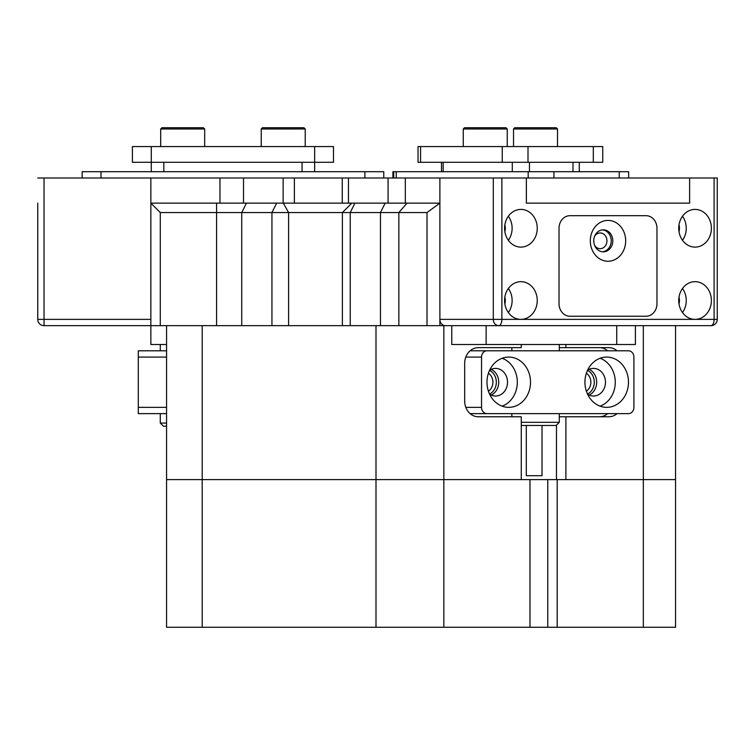 <?xml version="1.0" encoding="UTF-8"?>
<svg xmlns="http://www.w3.org/2000/svg" width="755" height="755" viewBox="0 0 755 755"><rect width="100%" height="100%" fill="white"/><g stroke="black" fill="none" stroke-linecap="round" stroke-linejoin="round"><path stroke-width="1.13" d="M489.551 370.356A12.882 11.155 -90 0 1 496.337 382.209A12.882 11.155 -90 0 1 489.551 394.063M488.419 391.194A10.372 8.975 90 0 0 492.902 382.209A10.372 8.975 90 0 0 488.419 373.234M587.503 370.356A12.882 11.155 -90 0 1 594.289 382.209A12.882 11.155 -90 0 1 587.503 394.063M586.371 391.194A10.372 8.975 90 0 0 590.863 382.209A10.372 8.975 90 0 0 586.371 373.234M643.335 325.66L643.335 479.614L675.546 479.614L675.546 627.273L643.335 627.273L643.335 479.614L565.901 479.614L565.901 416.769L608.889 416.769A15.713 13.609 90 0 0 617.052 413.627M521.271 344.507L521.271 347.649L478.283 347.649A15.713 13.609 90 0 0 464.674 363.363L464.674 401.065A15.713 13.609 90 0 0 478.283 416.769L521.271 416.769L521.271 479.614L443.836 479.614L443.836 325.66M166.562 325.66L166.562 479.614L529.982 479.614L529.982 627.273L375.999 627.273L375.999 325.66L427.009 325.66L427.009 212.551L160.277 212.551L160.277 325.66L202.198 325.66L202.198 479.614L443.836 479.614L443.836 627.273M565.901 344.507L565.901 347.649L608.889 347.649A15.713 13.609 90 0 1 617.052 350.792M559.295 347.649L565.901 347.649M565.901 416.769L559.295 416.769M511.852 416.769L511.852 413.627M511.852 350.792L511.852 347.649M599.461 416.769A15.713 13.609 90 0 0 607.624 413.627M607.624 350.792A15.713 13.609 90 0 0 599.461 347.649M350.235 325.66L350.235 212.551L354.954 203.133L439.882 203.133L439.882 325.66L486.135 325.66L486.135 344.507L451.764 344.507L451.764 325.66M439.882 325.66L427.009 325.66M160.277 325.66L150.858 325.66L150.858 203.133L276.651 203.133L271.942 212.551L271.942 325.66M635.408 325.66L635.408 344.507L486.135 344.507M616.741 344.507L616.741 325.66M501.877 177.991L689.617 177.991L689.617 203.133L689.617 177.991L714.107 177.991L714.107 319.374L717.25 319.374A6.285 6.285 0 0 1 710.965 325.66A6.285 3.143 -90 0 0 714.107 319.374L695.062 319.374A18.847 16.327 -90 0 1 678.736 300.528A18.847 16.327 -90 0 1 695.062 281.672A18.847 16.327 -90 0 1 711.389 300.528A18.847 16.327 -90 0 1 695.062 319.374L520.922 319.374A18.847 16.327 90 0 0 537.249 300.528A18.847 16.327 90 0 0 520.922 281.672A18.847 16.327 90 0 0 504.595 300.528A18.847 16.327 90 0 0 520.922 319.374L493.298 319.374L493.298 177.991L501.877 177.991L501.877 319.374A6.285 3.143 -90 0 1 498.734 325.66L445.327 325.66A6.285 5.445 -90 0 1 439.882 319.374L493.298 319.374A6.285 5.445 90 0 0 498.734 325.66L710.965 325.66L675.546 325.66L675.546 479.614L557.19 479.614L557.19 627.273L643.335 627.273M202.198 325.66L375.999 325.66M166.562 344.507L150.858 344.507L150.858 325.66L44.035 325.66L150.858 325.66M439.882 319.374L439.882 177.991L388.079 177.991L388.079 203.133L283.153 203.133L283.153 177.991L219.96 177.991L219.96 203.133L150.858 203.133L160.277 212.551M427.009 212.551L439.882 203.133L405.331 203.133L405.331 177.991M542.014 425.452L542.014 475.716L526.301 475.716L526.301 425.452M521.271 422.309L559.295 422.309L556.152 425.452L521.271 425.452M584.936 382.209A25.132 21.763 90 0 0 606.699 407.351A25.132 21.763 90 0 0 628.471 382.209A25.132 21.763 90 0 0 606.699 357.077A25.132 21.763 90 0 0 584.936 382.209M600.102 406.162A25.132 21.763 90 0 0 615.268 382.209A25.132 21.763 90 0 0 600.102 358.257M587.579 394.223A13.826 11.976 90 0 0 593.505 396.035A13.826 11.976 90 0 0 605.472 382.209A13.826 11.976 90 0 0 593.505 368.393A13.826 11.976 90 0 0 587.579 370.205M589.108 395.073A13.826 11.976 90 0 0 596.677 382.209A13.826 11.976 90 0 0 589.108 369.355M486.984 382.209A25.132 21.763 90 0 0 508.747 407.351A25.132 21.763 90 0 0 530.51 382.209A25.132 21.763 90 0 0 508.747 357.077A25.132 21.763 90 0 0 486.984 382.209M502.151 406.162A25.132 21.763 90 0 0 517.317 382.209A25.132 21.763 90 0 0 502.151 358.257M489.627 394.223A13.826 11.976 90 0 0 495.554 396.035A13.826 11.976 90 0 0 507.52 382.209A13.826 11.976 90 0 0 495.554 368.393A13.826 11.976 90 0 0 489.627 370.205M491.156 395.073A13.826 11.976 90 0 0 498.725 382.209A13.826 11.976 90 0 0 491.156 369.355M633.907 407.351L633.907 357.077A6.285 5.445 90 0 0 628.471 350.792L486.984 350.792A6.285 5.445 90 0 0 481.539 357.077L481.539 407.351A6.285 5.445 90 0 0 486.984 413.627L628.471 413.627A6.285 5.445 90 0 0 633.907 407.351M470.12 350.792L486.984 350.792M486.984 413.627L470.12 413.627M529.982 627.273L557.19 627.273M529.982 479.614L557.19 479.614M202.198 627.273L166.562 627.273L166.562 479.614L202.198 479.614L202.198 627.273L375.999 627.273M166.562 413.627L138.288 413.627L160.277 413.627L160.277 423.055L166.562 423.055M138.288 413.627L138.288 350.792L166.562 350.792M166.562 426.197L163.42 426.197L160.277 423.055M262.495 127.727L303.963 127.727L305.218 128.982L261.23 128.982L262.495 127.727M514.787 127.727L556.256 127.727L557.52 128.982L513.532 128.982L514.787 127.727L513.532 128.982L513.532 146.574L513.532 128.982M464.514 127.727L505.992 127.727L507.247 128.982L463.259 128.982L464.514 127.727L463.259 128.982L463.259 146.574L463.259 128.982M383.766 177.991L383.766 171.706L383.766 177.991M82.153 171.706L82.153 177.991L82.153 171.706L364.91 171.706L364.91 177.991M383.766 171.706L364.91 171.706M553.925 177.991L553.925 171.706L619.232 171.706L619.232 177.991M396.224 177.991L396.224 171.706L528.179 171.706L528.179 177.991M396.224 171.706L392.911 171.706L392.911 177.991M553.925 171.706L528.179 171.706M628.651 177.991L628.651 171.706L619.232 171.706M625.678 240.826A20.423 17.686 -90 0 1 607.992 261.249A20.423 17.686 -90 0 1 590.306 240.826A20.423 17.686 -90 0 1 607.992 220.413A20.423 17.686 -90 0 1 625.678 240.826M593.76 240.826A10.995 9.522 90 0 0 603.283 251.83A10.995 9.522 90 0 0 612.805 240.826A10.995 9.522 90 0 0 603.283 229.831A10.995 9.522 90 0 0 593.76 240.826M611.229 240.826A10.995 9.522 -90 0 1 602.49 251.793A10.995 9.522 -90 0 0 611.229 240.826A10.995 9.522 -90 0 0 602.49 229.869A10.995 9.522 -90 0 1 611.229 240.826M646.082 316.232A12.571 10.881 90 0 0 656.973 303.67L656.973 228.265A12.571 10.881 90 0 0 646.082 215.694L569.902 215.694A12.571 10.881 90 0 0 559.021 228.265L559.021 303.67A12.571 10.881 90 0 0 569.902 316.232L646.082 316.232L569.902 316.232A12.571 10.881 -90 0 1 559.021 303.67L559.021 228.265A12.571 10.881 -90 0 1 569.902 215.694L646.082 215.694A12.571 10.881 -90 0 1 656.973 228.265L656.973 303.67A12.571 10.881 -90 0 1 646.082 316.232M37.75 281.672L37.75 247.111M689.617 203.133L526.367 203.133L689.617 203.133M526.367 177.991L526.367 203.133L526.367 177.991M493.298 177.991L439.882 177.991L439.882 203.133M388.079 177.991L348.451 177.991L348.451 203.133M342.26 203.133L342.26 177.991L294.375 177.991L294.375 203.133M283.153 203.133L243.525 203.133L243.525 177.991M219.96 177.991L150.858 177.991L150.858 203.133M37.75 177.991L44.035 177.991L44.035 325.66A6.285 6.285 0 0 1 37.75 319.374L37.75 203.133M283.153 177.991L294.375 177.991M342.26 177.991L348.451 177.991M594.638 245.45A7.852 6.804 90 0 0 600.14 248.688A7.852 6.804 90 0 0 606.944 240.826A7.852 6.804 90 0 0 600.14 232.974A7.852 6.804 90 0 0 594.638 236.202M508.36 216.232A18.847 16.327 -90 0 1 508.36 240.298M520.922 247.111A18.847 16.327 90 0 0 537.249 228.265A18.847 16.327 90 0 0 520.922 209.409A18.847 16.327 90 0 0 504.595 228.265A18.847 16.327 90 0 0 520.922 247.111M682.492 240.298A18.847 16.327 90 0 0 682.492 216.232M695.062 209.409A18.847 16.327 -90 0 1 711.389 228.265A18.847 16.327 -90 0 1 695.062 247.111A18.847 16.327 -90 0 1 678.736 228.265A18.847 16.327 -90 0 1 695.062 209.409M682.492 312.561A18.847 16.327 90 0 0 682.492 288.495M508.36 288.495A18.847 16.327 -90 0 1 508.36 312.561M679 231.615A10.995 9.522 90 0 0 679 224.905M679 297.168A10.995 9.522 -90 0 1 679 303.878M504.859 303.878A10.995 9.522 90 0 0 504.859 297.168M504.859 231.615A10.995 9.522 90 0 0 504.859 224.905M714.107 177.991L717.25 177.991L717.25 319.374A6.285 6.285 0 0 1 710.965 325.66M639.806 215.694L569.902 215.694M44.035 177.991L150.858 177.991L150.858 319.374L37.75 319.374M161.947 127.727L203.425 127.727L204.68 128.982L160.692 128.982L161.947 127.727M314.646 171.706L314.646 162.287L314.646 171.706M151.274 171.706L151.274 162.287L151.274 171.706M151.274 146.574L132.418 146.574L132.418 162.287L151.274 162.287L151.274 146.574L314.646 146.574L314.646 162.287L333.493 162.287L333.493 146.574L333.493 162.287M151.274 162.287L314.646 162.287M333.493 146.574L314.646 146.574M420.573 146.574L418.043 146.574L418.043 162.287L420.573 162.287L420.573 146.574L502.254 146.574L502.254 162.287L602.735 162.287L602.735 146.574L593.307 146.574L593.307 162.287M420.573 162.287L502.254 162.287M528.009 162.287L528.009 146.574L593.307 146.574M528.009 146.574L502.254 146.574M556.473 479.614L556.473 425.131M385.163 203.133L380.454 212.551L380.454 325.66M246.441 203.133L241.732 212.551L241.732 325.66M407.011 203.133L398.848 212.551L398.848 325.66M216.591 203.133L216.591 325.66M283.314 203.133L288.599 212.551L288.599 325.66M465.816 407.351L481.539 407.351M481.539 357.077L465.816 357.077M547.762 479.614L547.762 627.273M166.562 357.077L138.288 357.077M138.288 407.351L166.562 407.351M101 177.991L101 171.706M163.835 171.706L163.835 162.287M302.075 162.287L302.075 171.706M443.176 171.706L443.176 162.287M512.296 162.287L512.296 171.706M529.463 171.706L529.463 162.287M572.998 162.287L572.998 171.706M351.811 203.133L342.383 212.551L342.383 325.66M559.295 344.507L559.295 350.792M559.295 413.627L559.295 422.309M160.277 344.507L160.277 350.792M261.23 146.574L261.23 128.982M305.218 146.574L305.218 128.982M557.52 146.574L557.52 128.982M507.247 146.574L507.247 128.982M393.695 171.706L393.695 177.991M160.692 146.574L160.692 128.982M204.68 146.574L204.68 128.982M579.283 162.287L579.283 171.706L579.283 162.287M441.496 162.287L441.496 171.706L441.496 162.287M418.043 146.574L418.043 162.287M602.735 146.574L602.735 162.287"/></g></svg>
